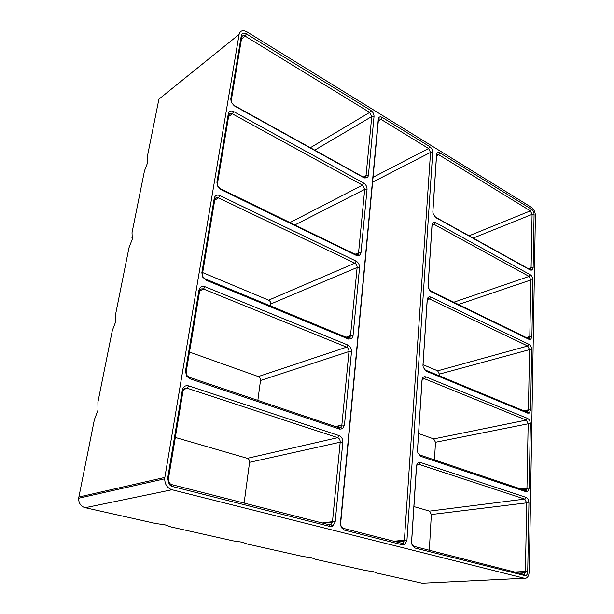 <?xml version="1.0" encoding="UTF-8"?>
<svg xmlns="http://www.w3.org/2000/svg" width="614" height="614" viewBox="0 0 614 614"><rect width="100%" height="100%" fill="white"/><g stroke="black" fill="none" stroke-linecap="round" stroke-linejoin="round"><path stroke-width="0.92" d="M376.766 573.039L373.427 571.642L365.729 570.567L315.32 559.277L311.329 557.696L302.879 556.491L247.089 543.989L242.307 542.2L233.228 540.888L170.869 526.919L165.151 524.878L155.334 523.435L84.571 507.563C80.58 505.982 78.6 502.874 78.638 498.253L94.387 419.631L97.994 410.167L97.91 402.124L112.331 330.493L115.8 321.437L115.601 314.268L128.978 247.803L132.309 239.122L132.018 232.729L144.467 170.892L147.675 162.549L147.299 156.839L158.911 99.161L239.099 34.415C240.204 30.6 242.845 29.764 247.012 31.897L531.379 207.309C533.865 209.19 535.201 211.922 535.393 215.514L529.276 571.726L528.738 574.95C527.764 577.498 526.282 578.595 524.295 578.234L422.209 583.216L376.766 573.039M423.982 583.131L422.209 583.216M382.131 117.351L429.769 146.654C431.688 148.074 432.663 150.023 432.701 152.495L406.944 540.427L404.572 544.718L402.7 544.902L344.208 530.066L341.246 527.495L340.425 523.235L378.278 119.216C378.715 116.913 380.005 116.299 382.131 117.351L380.926 119.316L378.331 120.82M530.358 423.929L529.214 488.138L527.541 491.691L526.137 491.753L420.828 456.371L417.827 452.802L417.489 450.093L422.002 380.166C422.401 377.38 423.683 376.282 425.832 376.866L527.533 418.38C529.283 419.362 530.227 421.212 530.358 423.929L528.17 423.783L435.487 442.264L434.474 459.901M374.026 116.614L368.362 175.727L367.464 177.807L364.286 177.96L234.563 105.999L231.209 102.078L230.787 98.892L241.34 35.489C242.039 33.049 243.72 32.504 246.391 33.87L370.879 110.436C372.997 111.994 374.049 114.05 374.026 116.614L371.762 116.537L314.729 150.154M351.492 351.692L344.446 425.21L342.65 428.726L339.757 429.132L189.841 378.754L186.641 376.213L185.497 371.079L198.974 290.092C199.834 286.907 201.822 285.771 204.938 286.7L347.961 345.083C350.371 346.373 351.546 348.575 351.492 351.692L348.982 351.538L260.505 380.48L257.849 400.382M531.67 349.765L530.603 409.975L529.253 413.053L527.633 413.115L426.193 371.178L423.215 367.287L422.977 365.031L427.175 299.893C427.559 297.314 428.787 296.385 430.859 297.107L528.938 344.316C530.642 345.383 531.547 347.194 531.67 349.765L529.56 349.635L439.386 374.11L439.286 375.829M534.08 214.478L533.129 267.758L532.215 270.083L530.35 270.076L435.856 217.663L432.993 213.388L432.862 211.753L436.531 154.835C436.876 152.61 438.012 151.965 439.931 152.901L531.509 209.228C533.106 210.425 533.957 212.183 534.08 214.478L532.085 214.393L473.179 238.086M359.551 267.627L353.019 335.804L351.63 338.721L348.552 339.082L206.005 280.161L202.666 277.021L201.868 272.677L214.248 198.284C215.053 195.375 216.926 194.477 219.881 195.574L356.158 261.157C358.461 262.554 359.589 264.711 359.551 267.627L357.125 267.497L270.728 304.007L270.467 305.925M428.081 286.354L432.026 225.614C432.394 224.34 433.162 223.964 434.321 224.486L529.091 276.407L530.864 279.969L529.805 336.541L531.908 336.664L530.803 339.327L529.03 339.365L431.189 291.803L428.265 287.682L428.088 285.771L432.01 224.954C432.371 222.56 433.553 221.784 435.541 222.621L530.258 274.727C531.908 275.863 532.791 277.651 532.914 280.076L530.864 279.969L458.397 304.529M531.908 336.664L532.914 280.076M367.042 189.465L360.963 252.876L359.858 255.317L356.703 255.593L220.863 189.549L217.486 185.965L216.919 182.258L228.324 113.69C229.076 111.027 230.849 110.32 233.65 111.564L363.78 183.141C365.982 184.63 367.072 186.74 367.042 189.465L364.701 189.365L294.866 224.954M342.804 442.364L335.183 521.877L332.773 526.175L330.248 526.528L172.181 486.449L169.334 484.684L167.614 478.575L182.343 390.074C183.271 386.567 185.382 385.17 188.667 385.884L339.128 435.61C341.637 436.769 342.865 439.025 342.804 442.364L340.194 442.18L249.576 462.319L244.126 503.081M528.946 503.035L527.725 571.642C527.618 573.837 526.912 575.211 525.615 575.763L415.064 548.033L412.086 544.94L411.587 541.625L416.445 466.364C416.868 463.347 418.203 462.05 420.444 462.48L526.029 497.378C527.848 498.261 528.823 500.149 528.946 503.035L526.697 502.858L431.35 514.524L429.309 550.267M239.099 34.415L164.851 477.439L78.799 497.048M524.295 578.234L172.004 489.757C167.277 488.115 164.844 484.469 164.706 478.813L164.851 477.439M526.259 337.546L529.805 336.541L529.061 338.314L527.886 338.337L429.508 290.353M432.855 212.306L436.531 155.672C436.876 154.467 437.613 154.16 438.749 154.751L530.373 210.886L532.085 214.393L531.095 267.65L530.481 269.201L529.237 269.193L434.689 216.727M363.311 177.116L233.773 105.224L231.539 102.615L231.255 100.496L241.762 37.193C242.231 35.574 243.351 35.213 245.132 36.111L369.666 112.416L371.762 116.537L366.036 175.635L365.43 177.016L363.311 177.116L364.286 177.96M527.725 571.642L525.415 571.442L525.185 572.801L523.995 574.19L523.281 574.213L413.905 546.337L411.672 543.39M413.882 506.588L429.531 511.117L431.35 514.524M411.58 542.538L416.538 466.279C416.998 464.729 417.85 464.107 419.101 464.399L524.747 499.09L526.697 502.858L525.415 571.442L514.747 572.033M406.944 540.427L404.388 540.213L402.807 543.075L401.556 543.19L343.134 528.309L341.169 526.589L340.624 523.765L378.377 120.367C378.738 118.986 379.582 118.632 380.926 119.316L428.58 148.519L430.537 152.41L404.388 540.213L393.889 541.241M175.312 437.452L247.319 458.32C248.923 458.988 249.675 460.316 249.576 462.319M339.128 435.61L337.738 437.675C339.419 438.45 340.233 439.954 340.194 442.18L332.489 521.662L330.877 524.525L329.196 524.755L171.398 484.546L169.502 483.371L168.366 479.311L183.018 391.041C183.632 388.708 185.037 387.779 187.232 388.248L337.738 437.675L247.319 458.32M85.622 495.498L85.853 496.081M360.963 252.876L358.561 252.753L357.816 254.38L355.713 254.557L220.065 188.552L217.824 186.165L217.44 183.701L228.807 115.263C229.298 113.49 230.488 113.014 232.353 113.843L362.529 185.152L364.701 189.365L358.561 252.753L355.107 254.265M418.594 433.538L433.714 438.91L435.487 442.264M417.489 450.093L422.064 380.381C422.486 378.93 423.315 378.393 424.535 378.769L526.29 420.083L528.17 423.783L526.973 487.969L525.853 490.34L524.916 490.379L419.7 454.92L417.981 453.232M344.446 425.21L341.852 425.034L340.655 427.375L338.728 427.636L189.051 377.203L186.925 375.507L186.165 372.099L199.581 291.305C200.149 289.179 201.469 288.426 203.549 289.041L346.626 347.133C348.23 347.992 349.013 349.458 348.982 351.538L341.852 425.034L335.536 426.561M189.488 352.083L258.333 376.559C259.875 377.295 260.597 378.608 260.505 380.48M147.26 163.416L147.237 160.899M530.603 409.975L528.431 409.837L527.533 411.879L526.451 411.917L425.095 369.95L423.929 369.022M422.969 365.652L427.214 300.353C427.605 298.987 428.403 298.534 429.593 298.987L527.733 346.004L529.56 349.635L528.431 409.837L523.796 410.82M423.031 364.693L437.667 370.818L439.386 374.11M202.681 272.593L268.633 300.162C270.106 300.952 270.805 302.234 270.728 304.007M214.785 199.696C215.322 197.762 216.565 197.155 218.538 197.885L354.869 263.191C356.404 264.12 357.156 265.555 357.125 267.497L350.487 335.927L349.589 337.6L347.539 337.838L205.214 278.902L202.988 276.814L202.459 273.928L214.785 199.696L214.248 198.284M132.271 239.214L131.903 237.242M172.004 489.757L85.185 507.724M439.931 152.901L438.749 154.751L436.5 155.887M526.029 497.378L524.747 499.09L429.531 511.117M420.444 462.48L419.101 464.399L417.451 464.691M368.362 175.727L366.036 175.635L363.265 177.085M432.701 152.495L430.537 152.41L372.591 182.151M533.129 267.758L531.095 267.65L528.247 268.648M335.183 521.877L332.489 521.662L322.227 522.982M188.667 385.884L187.232 388.248L183.601 389.522M527.533 418.38L526.29 420.083L433.714 438.91M529.214 488.138L520.434 488.867M425.832 376.866L424.535 378.769L422.539 379.306M531.509 209.228L530.373 210.886L469.065 235.807M429.769 146.654L428.58 148.519L373.043 177.316M204.938 286.7L203.549 289.041L199.665 290.921M347.961 345.083L346.626 347.133L258.333 376.559M430.859 297.107L429.593 298.987L427.413 299.77M528.938 344.316L527.733 346.004L437.667 370.818M370.879 110.436L369.666 112.416L310.362 147.728M219.881 195.574L218.538 197.885L214.708 200.187M356.158 261.157L354.869 263.191L268.633 300.162M353.019 335.804L350.517 335.658L346.027 337.209M435.541 222.621L434.321 224.486L432.064 225.468M530.258 274.727L529.091 276.407L453.723 302.257M246.391 33.87L245.132 36.111L241.456 39.043M233.65 111.564L232.353 113.843L228.6 116.491M363.78 183.141L362.529 185.152L289.977 222.567M355.713 254.557L356.703 255.593M228.324 113.69L228.807 115.263M216.919 182.258L217.44 183.701M220.863 189.549L220.065 188.552M527.886 338.337L529.03 339.365M430.115 290.767L431.189 291.803M431.972 226.044L432.01 224.954M201.868 272.677L202.459 273.928M206.005 280.161L205.214 278.902M348.552 339.082L347.539 337.838M436.531 154.835L436.485 156.04M435.856 217.663L434.812 216.796M530.35 270.076L529.237 269.193M427.175 299.893L427.144 300.852M422.977 365.031L422.962 365.491M426.193 371.178L425.095 369.95M527.633 413.115L526.451 411.917M198.974 290.092L199.581 291.305M185.497 371.079L186.165 372.099M189.841 378.754L189.051 377.203M339.757 429.132L338.728 427.636M241.34 35.489L241.762 37.193M230.787 98.892L231.255 100.496M234.563 105.999L233.773 105.224M524.916 490.379L526.137 491.753M422.002 380.166L421.979 380.972M420.828 456.371L419.7 454.92M340.425 523.235L340.624 523.765M378.354 120.559L378.278 119.216M344.208 530.066L343.134 528.309M402.7 544.902L401.556 543.19M523.281 574.213L524.54 575.794M416.445 466.364L416.438 466.985M411.587 541.625L411.595 542.078M415.064 548.033L413.905 546.337M330.248 526.528L329.196 524.755M171.398 484.546L172.181 486.449M182.343 390.074L183.018 391.041M167.614 478.575L168.366 479.311M525.185 572.801L519.06 573.138M404.273 541.003L396.076 541.794M332.435 522.053L323.225 523.235M164.706 478.813L78.638 498.253M358.53 252.976L355.337 254.38M526.797 489.112L522.79 489.657M530.995 268.372L529.007 269.07M366.005 175.827L363.434 177.177M341.814 425.356L336.073 426.745M528.286 410.804L525.292 411.441M350.487 335.927L346.357 337.347M529.682 337.378L527.296 338.053M357.816 254.38L359.858 255.317M529.061 338.314L530.803 339.327M349.589 337.6L351.63 338.721M530.481 269.201L532.215 270.083M527.533 411.879L529.253 413.053M186.925 375.507L186.641 376.213M340.655 427.375L342.65 428.726M231.539 102.615L231.209 102.078M365.43 177.016L367.464 177.807M525.853 490.34L527.541 491.691M341.169 526.589L341.246 527.495M402.807 543.075L404.572 544.718M523.995 574.19L525.615 575.763M411.925 544.28L412.086 544.94M330.877 524.525L332.773 526.175M169.502 483.371L169.334 484.684"/></g></svg>
